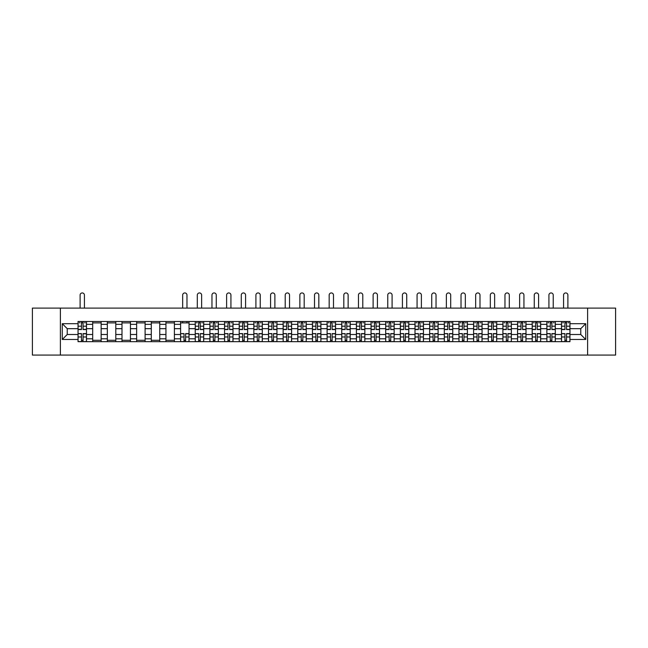 <?xml version="1.0" encoding="UTF-8"?>
<svg xmlns="http://www.w3.org/2000/svg" width="648" height="648" viewBox="0 0 648 648"><rect width="100%" height="100%" fill="white"/><g stroke="black" fill="none" stroke-linecap="round" stroke-linejoin="round"><path stroke-width="0.97" d="M587.615 355.064L615.6 355.064L615.6 308.108L32.4 308.108L32.4 355.064L587.615 355.064L587.615 308.108M92.688 341.682L92.688 324.348L86.492 324.348L86.492 341.682M86.492 324.348L86.492 321.489M92.688 324.348L92.688 321.489M101.145 321.489L101.145 341.682M107.341 341.682L107.341 321.489M115.798 321.489L115.798 341.682M121.994 341.682L121.994 321.489M130.442 321.489L130.442 341.682M136.647 341.682L136.647 321.489M145.095 321.489L145.095 341.682M151.292 341.682L151.292 321.489M159.748 321.489L159.748 341.682M165.945 341.682L165.945 321.489M174.393 321.489L174.393 341.682M180.598 341.682L180.598 321.489M189.046 321.489L189.046 341.682M195.242 341.682L195.242 321.489M203.699 321.489L203.699 341.682M209.895 341.682L209.895 321.489M218.352 321.489L218.352 341.682M224.548 341.682L224.548 321.489M232.996 321.489L232.996 341.682M239.193 341.682L239.193 321.489M247.649 321.489L247.649 341.682M253.846 341.682L253.846 321.489M262.302 321.489L262.302 341.682M268.499 341.682L268.499 321.489M276.947 321.489L276.947 341.682M283.152 341.682L283.152 321.489M291.6 321.489L291.6 341.682M297.796 341.682L297.796 321.489M306.253 321.489L306.253 341.682M312.449 341.682L312.449 321.489M320.898 321.489L320.898 341.682M327.102 341.682L327.102 321.489M335.551 321.489L335.551 341.682M341.747 341.682L341.747 321.489M350.204 321.489L350.204 341.682M356.4 341.682L356.4 321.489M364.848 321.489L364.848 341.682M371.053 341.682L371.053 321.489M379.501 321.489L379.501 341.682M385.698 341.682L385.698 321.489M394.154 321.489L394.154 341.682M400.351 341.682L400.351 321.489M408.807 321.489L408.807 341.682M415.004 341.682L415.004 321.489M423.452 321.489L423.452 341.682M429.648 341.682L429.648 321.489M438.105 321.489L438.105 341.682M444.301 341.682L444.301 321.489M452.758 321.489L452.758 341.682M458.954 341.682L458.954 321.489M467.402 321.489L467.402 341.682M473.607 341.682L473.607 321.489M482.055 321.489L482.055 341.682M488.252 341.682L488.252 321.489M496.708 321.489L496.708 341.682M502.905 341.682L502.905 321.489M511.353 321.489L511.353 341.682M517.558 341.682L517.558 321.489M526.006 321.489L526.006 341.682M532.202 341.682L532.202 321.489M540.659 321.489L540.659 341.682M546.855 341.682L546.855 321.489M555.312 321.489L555.312 341.682M561.508 341.682L561.508 321.489M561.508 334.498L555.312 334.498M546.855 334.498L540.659 334.498M532.202 334.498L526.006 334.498M517.558 334.498L511.353 334.498M502.905 334.498L496.708 334.498M488.252 334.498L482.055 334.498M473.607 334.498L467.402 334.498M458.954 334.498L452.758 334.498M444.301 334.498L438.105 334.498M429.648 334.498L423.452 334.498M415.004 334.498L408.807 334.498M400.351 334.498L394.154 334.498M385.698 334.498L379.501 334.498M371.053 334.498L364.848 334.498M356.4 334.498L350.204 334.498M341.747 334.498L335.551 334.498M327.102 334.498L320.898 334.498M312.449 334.498L306.253 334.498M297.796 334.498L291.6 334.498M283.152 334.498L276.947 334.498M268.499 334.498L262.302 334.498M253.846 334.498L247.649 334.498M239.193 334.498L232.996 334.498M224.548 334.498L218.352 334.498M209.895 334.498L203.699 334.498M195.242 334.498L189.046 334.498M180.598 334.498L174.393 334.498M165.945 334.498L159.748 334.498M151.292 334.498L145.095 334.498M136.647 334.498L130.442 334.498M121.994 334.498L115.798 334.498M107.341 334.498L101.145 334.498M92.688 334.498L86.492 334.498M561.508 328.674L555.312 328.674M546.855 328.674L540.659 328.674M532.202 328.674L526.006 328.674M517.558 328.674L511.353 328.674M502.905 328.674L496.708 328.674M488.252 328.674L482.055 328.674M473.607 328.674L467.402 328.674M458.954 328.674L452.758 328.674M444.301 328.674L438.105 328.674M429.648 328.674L423.452 328.674M415.004 328.674L408.807 328.674M400.351 328.674L394.154 328.674M385.698 328.674L379.501 328.674M371.053 328.674L364.848 328.674M356.4 328.674L350.204 328.674M341.747 328.674L335.551 328.674M327.102 328.674L320.898 328.674M312.449 328.674L306.253 328.674M297.796 328.674L291.6 328.674M283.152 328.674L276.947 328.674M268.499 328.674L262.302 328.674M253.846 328.674L247.649 328.674M239.193 328.674L232.996 328.674M224.548 328.674L218.352 328.674M209.895 328.674L203.699 328.674M195.242 328.674L189.046 328.674M180.598 328.674L174.393 328.674M165.945 328.674L159.748 328.674M151.292 328.674L145.095 328.674M136.647 328.674L130.442 328.674M121.994 328.674L115.798 328.674M107.341 328.674L101.145 328.674M92.688 328.674L86.492 328.674M67.238 334.498L78.043 334.498L78.043 328.674L67.238 328.674L67.238 334.498L62.265 339.471L62.265 323.692L78.043 323.692L78.043 328.674M569.957 328.674L569.957 334.498L580.762 334.498L580.762 328.674L569.957 328.674L569.957 321.489L78.043 321.489L78.043 323.692M569.957 323.692L585.735 323.692L585.735 339.471L569.957 339.471L569.957 334.498M78.043 334.498L78.043 341.682L569.957 341.682L569.957 339.471M78.043 339.471L62.265 339.471M60.386 355.064L60.386 308.108M83.066 340.273L81.47 340.273M81.47 322.898L83.066 322.898M101.145 340.273L92.688 340.273M92.688 322.898L101.145 322.898M115.798 340.273L107.341 340.273M107.341 322.898L115.798 322.898M130.442 340.273L121.994 340.273M121.994 322.898L130.442 322.898M145.095 340.273L136.647 340.273M136.647 322.898L145.095 322.898M159.748 340.273L151.292 340.273M151.292 322.898L159.748 322.898M174.393 340.273L165.945 340.273M165.945 322.898L174.393 322.898M185.62 340.273L184.024 340.273M180.598 322.898L189.046 322.898M200.273 340.273L198.677 340.273M198.677 322.898L200.273 322.898M214.917 340.273L213.322 340.273M213.322 322.898L214.917 322.898M229.57 340.273L227.975 340.273M227.975 322.898L229.57 322.898M244.223 340.273L242.627 340.273M242.627 322.898L244.223 322.898M258.868 340.273L257.272 340.273M257.272 322.898L258.868 322.898M273.521 340.273L271.925 340.273M271.925 322.898L273.521 322.898M288.174 340.273L286.578 340.273M286.578 322.898L288.174 322.898M302.827 340.273L301.223 340.273M301.223 322.898L302.827 322.898M317.471 340.273L315.876 340.273M315.876 322.898L317.471 322.898M332.124 340.273L330.529 340.273M330.529 322.898L332.124 322.898M346.777 340.273L345.173 340.273M345.173 322.898L346.777 322.898M361.422 340.273L359.826 340.273M359.826 322.898L361.422 322.898M376.075 340.273L374.479 340.273M374.479 322.898L376.075 322.898M390.728 340.273L389.132 340.273M389.132 322.898L390.728 322.898M405.373 340.273L403.777 340.273M403.777 322.898L405.373 322.898M420.025 340.273L418.43 340.273M418.43 322.898L420.025 322.898M434.678 340.273L433.083 340.273M433.083 322.898L434.678 322.898M449.323 340.273L447.728 340.273M447.728 322.898L449.323 322.898M463.976 340.273L462.38 340.273M462.38 322.898L463.976 322.898M478.629 340.273L477.033 340.273M477.033 322.898L478.629 322.898M493.282 340.273L491.678 340.273M491.678 322.898L493.282 322.898M507.927 340.273L506.331 340.273M506.331 322.898L507.927 322.898M522.58 340.273L520.984 340.273M520.984 322.898L522.58 322.898M537.233 340.273L535.637 340.273M535.637 322.898L537.233 322.898M551.877 340.273L550.282 340.273M550.282 322.898L551.877 322.898M566.53 340.273L564.935 340.273M564.935 322.898L566.53 322.898M62.265 323.692L67.238 328.674M580.762 334.498L585.735 339.471M580.762 328.674L585.735 323.692M84.426 308.108L84.426 295.099A2.163 2.163 87.2 0 0 82.272 292.937A2.163 2.163 87.2 0 0 80.109 295.099L80.109 308.108M83.066 329.565L83.066 321.578L86.443 321.578L86.443 329.565L83.066 329.565M81.47 322.801L83.066 322.801M79.307 322.801L79.963 322.801M84.572 322.801L85.228 322.801M81.47 321.578L78.092 321.578L78.092 329.565L81.47 329.565L81.47 321.578L83.066 321.578M81.47 333.801L78.092 333.607L81.47 333.607L81.47 341.585L78.092 341.585L79.963 341.585M78.092 333.801L78.092 341.585M83.066 340.362L81.47 340.362M84.572 341.585L86.443 341.585L86.443 333.607L83.066 333.607L83.066 341.585L80.109 341.585M86.443 341.585L84.426 341.585M201.633 308.108L201.633 295.099A2.163 2.163 87.2 0 0 199.471 292.937A2.163 2.163 87.2 0 0 197.308 295.099L197.308 308.108M200.273 329.565L200.273 321.578L203.65 321.578L203.65 329.565L200.273 329.565M198.677 322.801L200.273 322.801M196.514 322.801L197.17 322.801M201.771 322.801L202.427 322.801M198.677 321.578L195.291 321.578L195.291 329.565L198.677 329.565L198.677 321.578L200.273 321.578M216.278 308.108L216.278 295.099A2.163 2.163 87.2 0 0 214.124 292.937A2.163 2.163 87.2 0 0 211.961 295.099L211.961 308.108M214.917 329.565L214.917 321.578L218.303 321.578L218.303 329.565L214.917 329.565M213.322 322.801L214.917 322.801M211.167 322.801L211.823 322.801M216.424 322.801L217.08 322.801M213.322 321.578L209.944 321.578L209.944 329.565L213.322 329.565L213.322 321.578L214.917 321.578M230.931 308.108L230.931 295.099A2.163 2.163 87.2 0 0 228.768 292.937A2.163 2.163 87.2 0 0 226.614 295.099L226.614 308.108M229.57 329.565L229.57 321.578L232.948 321.578L232.948 329.565L229.57 329.565M227.975 322.801L229.57 322.801M225.812 322.801L226.468 322.801M231.077 322.801L231.733 322.801M227.975 321.578L224.597 321.578L224.597 329.565L227.975 329.565L227.975 321.578L229.57 321.578M245.584 308.108L245.584 295.099A2.163 2.163 87.2 0 0 243.421 292.937A2.163 2.163 87.2 0 0 241.267 295.099L241.267 308.108M244.223 329.565L244.223 321.578L247.601 321.578L247.601 329.565L244.223 329.565M242.627 322.801L244.223 322.801M240.465 322.801L241.121 322.801M245.722 322.801L246.378 322.801M242.627 321.578L239.242 321.578L239.242 329.565L242.627 329.565L242.627 321.578L244.223 321.578M260.237 308.108L260.237 295.099A2.163 2.163 87.2 0 0 258.074 292.937A2.163 2.163 87.2 0 0 255.911 295.099L255.911 308.108M258.868 329.565L258.868 321.578L262.254 321.578L262.254 329.565L258.868 329.565M257.272 322.801L258.868 322.801M255.118 322.801L255.774 322.801M260.375 322.801L261.031 322.801M257.272 321.578L253.894 321.578L253.894 329.565L257.272 329.565L257.272 321.578L258.868 321.578M274.882 308.108L274.882 295.099A2.163 2.163 87.2 0 0 272.727 292.937A2.163 2.163 87.2 0 0 270.564 295.099L270.564 308.108M273.521 329.565L273.521 321.578L276.907 321.578L276.907 329.565L273.521 329.565M271.925 322.801L273.521 322.801M269.762 322.801L270.427 322.801M275.027 322.801L275.684 322.801M271.925 321.578L268.547 321.578L268.547 329.565L271.925 329.565L271.925 321.578L273.521 321.578M289.535 308.108L289.535 295.099A2.163 2.163 87.2 0 0 287.372 292.937A2.163 2.163 87.2 0 0 285.217 295.099L285.217 308.108M288.174 329.565L288.174 321.578L291.551 321.578L291.551 329.565L288.174 329.565M286.578 322.801L288.174 322.801M284.415 322.801L285.071 322.801M289.672 322.801L290.328 322.801M286.578 321.578L283.192 321.578L283.192 329.565L286.578 329.565L286.578 321.578L288.174 321.578M304.187 308.108L304.187 295.099A2.163 2.163 87.2 0 0 302.025 292.937A2.163 2.163 87.2 0 0 299.862 295.099L299.862 308.108M302.827 329.565L302.827 321.578L306.204 321.578L306.204 329.565L302.827 329.565M301.223 322.801L302.827 322.801M299.068 322.801L299.724 322.801M304.325 322.801L304.981 322.801M301.223 321.578L297.845 321.578L297.845 329.565L301.223 329.565L301.223 321.578L302.827 321.578M318.832 308.108L318.832 295.099A2.163 2.163 87.2 0 0 316.678 292.937A2.163 2.163 87.2 0 0 314.515 295.099L314.515 308.108M317.471 329.565L317.471 321.578L320.857 321.578L320.857 329.565L317.471 329.565M315.876 322.801L317.471 322.801M313.713 322.801L314.377 322.801M318.978 322.801L319.634 322.801M315.876 321.578L312.498 321.578L312.498 329.565L315.876 329.565L315.876 321.578L317.471 321.578M333.485 308.108L333.485 295.099A2.163 2.163 87.2 0 0 331.322 292.937A2.163 2.163 87.2 0 0 329.168 295.099L329.168 308.108M332.124 329.565L332.124 321.578L335.502 321.578L335.502 329.565L332.124 329.565M330.529 322.801L332.124 322.801M328.366 322.801L329.022 322.801M333.623 322.801L334.287 322.801M330.529 321.578L327.143 321.578L327.143 329.565L330.529 329.565L330.529 321.578L332.124 321.578M348.138 308.108L348.138 295.099A2.163 2.163 87.2 0 0 345.975 292.937A2.163 2.163 87.2 0 0 343.813 295.099L343.813 308.108M346.777 329.565L346.777 321.578L350.155 321.578L350.155 329.565L346.777 329.565M345.173 322.801L346.777 322.801M343.019 322.801L343.675 322.801M348.276 322.801L348.932 322.801M345.173 321.578L341.796 321.578L341.796 329.565L345.173 329.565L345.173 321.578L346.777 321.578M362.783 308.108L362.783 295.099A2.163 2.163 87.2 0 0 360.628 292.937A2.163 2.163 87.2 0 0 358.466 295.099L358.466 308.108M361.422 329.565L361.422 321.578L364.808 321.578L364.808 329.565L361.422 329.565M359.826 322.801L361.422 322.801M357.672 322.801L358.328 322.801M362.929 322.801L363.585 322.801M359.826 321.578L356.449 321.578L356.449 329.565L359.826 329.565L359.826 321.578L361.422 321.578M377.436 308.108L377.436 295.099A2.163 2.163 87.2 0 0 375.273 292.937A2.163 2.163 87.2 0 0 373.118 295.099L373.118 308.108M376.075 329.565L376.075 321.578L379.453 321.578L379.453 329.565L376.075 329.565M374.479 322.801L376.075 322.801M372.317 322.801L372.973 322.801M377.573 322.801L378.238 322.801M374.479 321.578L371.093 321.578L371.093 329.565L374.479 329.565L374.479 321.578L376.075 321.578M392.089 308.108L392.089 295.099A2.163 2.163 87.2 0 0 389.926 292.937A2.163 2.163 87.2 0 0 387.763 295.099L387.763 308.108M390.728 329.565L390.728 321.578L394.106 321.578L394.106 329.565L390.728 329.565M389.132 322.801L390.728 322.801M386.969 322.801L387.626 322.801M392.226 322.801L392.882 322.801M389.132 321.578L385.746 321.578L385.746 329.565L389.132 329.565L389.132 321.578L390.728 321.578M186.98 308.108L186.98 295.099A2.163 2.163 0 0 0 184.818 292.937A2.163 2.163 0 0 0 182.663 295.099L182.663 308.108M184.024 333.801L180.638 333.607L184.024 333.607L184.024 341.585L180.638 341.585L182.517 341.585M180.638 333.801L180.638 341.585M185.62 340.362L184.024 340.362M187.118 341.585L188.997 341.585L188.997 333.607L185.62 333.607L185.62 341.585L182.663 341.585M188.997 341.585L186.98 341.585M186.98 321.489L186.98 322.898M182.663 321.489L182.663 322.898M198.677 333.801L195.291 333.607L198.677 333.607L198.677 341.585L195.291 341.585L197.17 341.585M195.291 333.801L195.291 341.585M200.273 340.362L198.677 340.362M201.771 341.585L203.65 341.585L203.65 333.607L200.273 333.607L200.273 341.585L197.308 341.585M203.65 341.585L201.633 341.585M213.322 333.801L209.944 333.607L213.322 333.607L213.322 341.585L209.944 341.585L211.823 341.585M209.944 333.801L209.944 341.585M214.917 340.362L213.322 340.362M216.424 341.585L218.303 341.585L218.303 333.607L214.917 333.607L214.917 341.585L211.961 341.585M218.303 341.585L216.278 341.585M227.975 333.801L224.597 333.607L227.975 333.607L227.975 341.585L224.597 341.585L226.468 341.585M224.597 333.801L224.597 341.585M229.57 340.362L227.975 340.362M231.077 341.585L232.948 341.585L232.948 333.607L229.57 333.607L229.57 341.585L226.614 341.585M232.948 341.585L230.931 341.585M242.627 333.801L239.242 333.607L242.627 333.607L242.627 341.585L239.242 341.585L241.121 341.585M239.242 333.801L239.242 341.585M244.223 340.362L242.627 340.362M245.722 341.585L247.601 341.585L247.601 333.607L244.223 333.607L244.223 341.585L241.267 341.585M247.601 341.585L245.584 341.585M257.272 333.801L253.894 333.607L257.272 333.607L257.272 341.585L253.894 341.585L255.774 341.585M253.894 333.801L253.894 341.585M258.868 340.362L257.272 340.362M260.375 341.585L262.254 341.585L262.254 333.607L258.868 333.607L258.868 341.585L255.911 341.585M262.254 341.585L260.237 341.585M271.925 333.801L268.547 333.607L271.925 333.607L271.925 341.585L268.547 341.585L270.427 341.585M268.547 333.801L268.547 341.585M273.521 340.362L271.925 340.362M275.027 341.585L276.907 341.585L276.907 333.607L273.521 333.607L273.521 341.585L270.564 341.585M276.907 341.585L274.882 341.585M286.578 333.801L283.192 333.607L286.578 333.607L286.578 341.585L283.192 341.585L285.071 341.585M283.192 333.801L283.192 341.585M288.174 340.362L286.578 340.362M289.672 341.585L291.551 341.585L291.551 333.607L288.174 333.607L288.174 341.585L285.217 341.585M291.551 341.585L289.535 341.585M301.223 333.801L297.845 333.607L301.223 333.607L301.223 341.585L297.845 341.585L299.724 341.585M297.845 333.801L297.845 341.585M302.827 340.362L301.223 340.362M304.325 341.585L306.204 341.585L306.204 333.607L302.827 333.607L302.827 341.585L299.862 341.585M306.204 341.585L304.187 341.585M315.876 333.801L312.498 333.607L315.876 333.607L315.876 341.585L312.498 341.585L314.377 341.585M312.498 333.801L312.498 341.585M317.471 340.362L315.876 340.362M318.978 341.585L320.857 341.585L320.857 333.607L317.471 333.607L317.471 341.585L314.515 341.585M320.857 341.585L318.832 341.585M330.529 333.801L327.143 333.607L330.529 333.607L330.529 341.585L327.143 341.585L329.022 341.585M327.143 333.801L327.143 341.585M332.124 340.362L330.529 340.362M333.623 341.585L335.502 341.585L335.502 333.607L332.124 333.607L332.124 341.585L329.168 341.585M335.502 341.585L333.485 341.585M345.173 333.801L341.796 333.607L345.173 333.607L345.173 341.585L341.796 341.585L343.675 341.585M341.796 333.801L341.796 341.585M346.777 340.362L345.173 340.362M348.276 341.585L350.155 341.585L350.155 333.607L346.777 333.607L346.777 341.585L343.813 341.585M350.155 341.585L348.138 341.585M359.826 333.801L356.449 333.607L359.826 333.607L359.826 341.585L356.449 341.585L358.328 341.585M356.449 333.801L356.449 341.585M361.422 340.362L359.826 340.362M362.929 341.585L364.808 341.585L364.808 333.607L361.422 333.607L361.422 341.585L358.466 341.585M364.808 341.585L362.783 341.585M374.479 333.801L371.093 333.607L374.479 333.607L374.479 341.585L371.093 341.585L372.973 341.585M371.093 333.801L371.093 341.585M376.075 340.362L374.479 340.362M377.573 341.585L379.453 341.585L379.453 333.607L376.075 333.607L376.075 341.585L373.118 341.585M379.453 341.585L377.436 341.585M389.132 333.801L385.746 333.607L389.132 333.607L389.132 341.585L385.746 341.585L387.626 341.585M385.746 333.801L385.746 341.585M390.728 340.362L389.132 340.362M392.226 341.585L394.106 341.585L394.106 333.607L390.728 333.607L390.728 341.585L387.763 341.585M394.106 341.585L392.089 341.585M406.733 308.108L406.733 295.099A2.163 2.163 87.2 0 0 404.579 292.937A2.163 2.163 87.2 0 0 402.416 295.099L402.416 308.108M405.373 329.565L405.373 321.578L408.758 321.578L408.758 329.565L405.373 329.565M403.777 322.801L405.373 322.801M401.622 322.801L402.278 322.801M406.879 322.801L407.535 322.801M403.777 321.578L400.399 321.578L400.399 329.565L403.777 329.565L403.777 321.578L405.373 321.578M403.777 333.801L400.399 333.607L403.777 333.607L403.777 341.585L400.399 341.585L402.278 341.585M400.399 333.801L400.399 341.585M405.373 340.362L403.777 340.362M406.879 341.585L408.758 341.585L408.758 333.607L405.373 333.607L405.373 341.585L402.416 341.585M408.758 341.585L406.733 341.585M421.386 308.108L421.386 295.099A2.163 2.163 87.2 0 0 419.232 292.937A2.163 2.163 87.2 0 0 417.069 295.099L417.069 308.108M420.025 329.565L420.025 321.578L423.403 321.578L423.403 329.565L420.025 329.565M418.43 322.801L420.025 322.801M416.267 322.801L416.923 322.801M421.532 322.801L422.188 322.801M418.43 321.578L415.052 321.578L415.052 329.565L418.43 329.565L418.43 321.578L420.025 321.578M418.43 333.801L415.052 333.607L418.43 333.607L418.43 341.585L415.052 341.585L416.923 341.585M415.052 333.801L415.052 341.585M420.025 340.362L418.43 340.362M421.532 341.585L423.403 341.585L423.403 333.607L420.025 333.607L420.025 341.585L417.069 341.585M423.403 341.585L421.386 341.585M436.039 308.108L436.039 295.099A2.163 2.163 87.2 0 0 433.877 292.937A2.163 2.163 87.2 0 0 431.722 295.099L431.722 308.108M434.678 329.565L434.678 321.578L438.056 321.578L438.056 329.565L434.678 329.565M433.083 322.801L434.678 322.801M430.92 322.801L431.576 322.801M436.177 322.801L436.833 322.801M433.083 321.578L429.697 321.578L429.697 329.565L433.083 329.565L433.083 321.578L434.678 321.578M433.083 333.801L429.697 333.607L433.083 333.607L433.083 341.585L429.697 341.585L431.576 341.585M429.697 333.801L429.697 341.585M434.678 340.362L433.083 340.362M436.177 341.585L438.056 341.585L438.056 333.607L434.678 333.607L434.678 341.585L431.722 341.585M438.056 341.585L436.039 341.585M450.692 308.108L450.692 295.099A2.163 2.163 87.2 0 0 448.529 292.937A2.163 2.163 87.2 0 0 446.367 295.099L446.367 308.108M449.323 329.565L449.323 321.578L452.709 321.578L452.709 329.565L449.323 329.565M447.728 322.801L449.323 322.801M445.573 322.801L446.229 322.801M450.83 322.801L451.486 322.801M447.728 321.578L444.35 321.578L444.35 329.565L447.728 329.565L447.728 321.578L449.323 321.578M447.728 333.801L444.35 333.607L447.728 333.607L447.728 341.585L444.35 341.585L446.229 341.585M444.35 333.801L444.35 341.585M449.323 340.362L447.728 340.362M450.83 341.585L452.709 341.585L452.709 333.607L449.323 333.607L449.323 341.585L446.367 341.585M452.709 341.585L450.692 341.585M465.337 308.108L465.337 295.099A2.163 2.163 87.2 0 0 463.182 292.937A2.163 2.163 87.2 0 0 461.02 295.099L461.02 308.108M463.976 329.565L463.976 321.578L467.362 321.578L467.362 329.565L463.976 329.565M462.38 322.801L463.976 322.801M460.218 322.801L460.882 322.801M465.483 322.801L466.139 322.801M462.38 321.578L459.003 321.578L459.003 329.565L462.38 329.565L462.38 321.578L463.976 321.578M462.38 333.801L459.003 333.607L462.38 333.607L462.38 341.585L459.003 341.585L460.882 341.585M459.003 333.801L459.003 341.585M463.976 340.362L462.38 340.362M465.483 341.585L467.362 341.585L467.362 333.607L463.976 333.607L463.976 341.585L461.02 341.585M467.362 341.585L465.337 341.585M479.99 308.108L479.99 295.099A2.163 2.163 87.2 0 0 477.827 292.937A2.163 2.163 87.2 0 0 475.673 295.099L475.673 308.108M478.629 329.565L478.629 321.578L482.007 321.578L482.007 329.565L478.629 329.565M477.033 322.801L478.629 322.801M474.871 322.801L475.527 322.801M480.128 322.801L480.792 322.801M477.033 321.578L473.648 321.578L473.648 329.565L477.033 329.565L477.033 321.578L478.629 321.578M477.033 333.801L473.648 333.607L477.033 333.607L477.033 341.585L473.648 341.585L475.527 341.585M473.648 333.801L473.648 341.585M478.629 340.362L477.033 340.362M480.128 341.585L482.007 341.585L482.007 333.607L478.629 333.607L478.629 341.585L475.673 341.585M482.007 341.585L479.99 341.585M494.643 308.108L494.643 295.099A2.163 2.163 87.2 0 0 492.48 292.937A2.163 2.163 87.2 0 0 490.317 295.099L490.317 308.108M493.282 329.565L493.282 321.578L496.66 321.578L496.66 329.565L493.282 329.565M491.678 322.801L493.282 322.801M489.524 322.801L490.18 322.801M494.78 322.801L495.437 322.801M491.678 321.578L488.3 321.578L488.3 329.565L491.678 329.565L491.678 321.578L493.282 321.578M491.678 333.801L488.3 333.607L491.678 333.607L491.678 341.585L488.3 341.585L490.18 341.585M488.3 333.801L488.3 341.585M493.282 340.362L491.678 340.362M494.78 341.585L496.66 341.585L496.66 333.607L493.282 333.607L493.282 341.585L490.317 341.585M496.66 341.585L494.643 341.585M509.288 308.108L509.288 295.099A2.163 2.163 87.2 0 0 507.133 292.937A2.163 2.163 87.2 0 0 504.97 295.099L504.97 308.108M507.927 329.565L507.927 321.578L511.313 321.578L511.313 329.565L507.927 329.565M506.331 322.801L507.927 322.801M504.168 322.801L504.833 322.801M509.433 322.801L510.089 322.801M506.331 321.578L502.953 321.578L502.953 329.565L506.331 329.565L506.331 321.578L507.927 321.578M506.331 333.801L502.953 333.607L506.331 333.607L506.331 341.585L502.953 341.585L504.833 341.585M502.953 333.801L502.953 341.585M507.927 340.362L506.331 340.362M509.433 341.585L511.313 341.585L511.313 333.607L507.927 333.607L507.927 341.585L504.97 341.585M511.313 341.585L509.288 341.585M523.94 308.108L523.94 295.099A2.163 2.163 87.2 0 0 521.778 292.937A2.163 2.163 87.2 0 0 519.623 295.099L519.623 308.108M522.58 329.565L522.58 321.578L525.957 321.578L525.957 329.565L522.58 329.565M520.984 322.801L522.58 322.801M518.821 322.801L519.477 322.801M524.078 322.801L524.742 322.801M520.984 321.578L517.598 321.578L517.598 329.565L520.984 329.565L520.984 321.578L522.58 321.578M520.984 333.801L517.598 333.607L520.984 333.607L520.984 341.585L517.598 341.585L519.477 341.585M517.598 333.801L517.598 341.585M522.58 340.362L520.984 340.362M524.078 341.585L525.957 341.585L525.957 333.607L522.58 333.607L522.58 341.585L519.623 341.585M525.957 341.585L523.94 341.585M538.593 308.108L538.593 295.099A2.163 2.163 87.2 0 0 536.431 292.937A2.163 2.163 87.2 0 0 534.268 295.099L534.268 308.108M537.233 329.565L537.233 321.578L540.61 321.578L540.61 329.565L537.233 329.565M535.637 322.801L537.233 322.801M533.474 322.801L534.13 322.801M538.731 322.801L539.387 322.801M535.637 321.578L532.251 321.578L532.251 329.565L535.637 329.565L535.637 321.578L537.233 321.578M535.637 333.801L532.251 333.607L535.637 333.607L535.637 341.585L532.251 341.585L534.13 341.585M532.251 333.801L532.251 341.585M537.233 340.362L535.637 340.362M538.731 341.585L540.61 341.585L540.61 333.607L537.233 333.607L537.233 341.585L534.268 341.585M540.61 341.585L538.593 341.585M553.238 308.108L553.238 295.099A2.163 2.163 87.2 0 0 551.084 292.937A2.163 2.163 87.2 0 0 548.921 295.099L548.921 308.108M551.877 329.565L551.877 321.578L555.263 321.578L555.263 329.565L551.877 329.565M550.282 322.801L551.877 322.801M548.127 322.801L548.783 322.801M553.384 322.801L554.04 322.801M550.282 321.578L546.904 321.578L546.904 329.565L550.282 329.565L550.282 321.578L551.877 321.578M550.282 333.801L546.904 333.607L550.282 333.607L550.282 341.585L546.904 341.585L548.783 341.585M546.904 333.801L546.904 341.585M551.877 340.362L550.282 340.362M553.384 341.585L555.263 341.585L555.263 333.607L551.877 333.607L551.877 341.585L548.921 341.585M555.263 341.585L553.238 341.585M567.891 308.108L567.891 295.099A2.163 2.163 87.2 0 0 565.728 292.937A2.163 2.163 87.2 0 0 563.574 295.099L563.574 308.108M566.53 329.565L566.53 321.578L569.908 321.578L569.908 329.565L566.53 329.565M564.935 322.801L566.53 322.801M562.772 322.801L563.428 322.801M568.037 322.801L568.693 322.801M564.935 321.578L561.557 321.578L561.557 329.565L564.935 329.565L564.935 321.578L566.53 321.578M564.935 333.801L561.557 333.607L564.935 333.607L564.935 341.585L561.557 341.585L563.428 341.585M561.557 333.801L561.557 341.585M566.53 340.362L564.935 340.362M568.037 341.585L569.908 341.585L569.908 333.607L566.53 333.607L566.53 341.585L563.574 341.585M569.908 341.585L567.891 341.585M546.855 324.348L540.659 324.348M532.202 324.348L526.006 324.348M517.558 324.348L511.353 324.348M502.905 324.348L496.708 324.348M488.252 324.348L482.055 324.348M473.607 324.348L467.402 324.348M458.954 324.348L452.758 324.348M444.301 324.348L438.105 324.348M429.648 324.348L423.452 324.348M415.004 324.348L408.807 324.348M400.351 324.348L394.154 324.348M385.698 324.348L379.501 324.348M371.053 324.348L364.848 324.348M356.4 324.348L350.204 324.348M341.747 324.348L335.551 324.348M327.102 324.348L320.898 324.348M312.449 324.348L306.253 324.348M297.796 324.348L291.6 324.348M283.152 324.348L276.947 324.348M268.499 324.348L262.302 324.348M253.846 324.348L247.649 324.348M239.193 324.348L232.996 324.348M224.548 324.348L218.352 324.348M209.895 324.348L203.699 324.348M195.242 324.348L189.046 324.348M180.598 324.348L174.393 324.348M165.945 324.348L159.748 324.348M151.292 324.348L145.095 324.348M136.647 324.348L130.442 324.348M121.994 324.348L115.798 324.348M107.341 324.348L101.145 324.348M561.508 324.348L555.312 324.348M546.855 338.815L540.659 338.815M532.202 338.815L526.006 338.815M517.558 338.815L511.353 338.815M502.905 338.815L496.708 338.815M488.252 338.815L482.055 338.815M473.607 338.815L467.402 338.815M458.954 338.815L452.758 338.815M444.301 338.815L438.105 338.815M429.648 338.815L423.452 338.815M415.004 338.815L408.807 338.815M400.351 338.815L394.154 338.815M385.698 338.815L379.501 338.815M371.053 338.815L364.848 338.815M356.4 338.815L350.204 338.815M341.747 338.815L335.551 338.815M327.102 338.815L320.898 338.815M312.449 338.815L306.253 338.815M297.796 338.815L291.6 338.815M283.152 338.815L276.947 338.815M268.499 338.815L262.302 338.815M253.846 338.815L247.649 338.815M239.193 338.815L232.996 338.815M224.548 338.815L218.352 338.815M209.895 338.815L203.699 338.815M195.242 338.815L189.046 338.815M180.598 338.815L174.393 338.815M165.945 338.815L159.748 338.815M151.292 338.815L145.095 338.815M136.647 338.815L130.442 338.815M121.994 338.815L115.798 338.815M107.341 338.815L101.145 338.815M92.688 338.815L86.492 338.815M561.508 338.815L555.312 338.815M83.066 329.362L86.443 329.362M83.066 326.195L86.443 326.195M78.092 329.362L81.47 329.362M78.092 326.195L81.47 326.195M81.47 336.976L78.092 336.976M86.443 333.801L83.066 333.801M86.443 336.976L83.066 336.976M200.273 329.362L203.65 329.362M200.273 326.195L203.65 326.195M195.291 329.362L198.677 329.362M195.291 326.195L198.677 326.195M214.917 329.362L218.303 329.362M214.917 326.195L218.303 326.195M209.944 329.362L213.322 329.362M209.944 326.195L213.322 326.195M229.57 329.362L232.948 329.362M229.57 326.195L232.948 326.195M224.597 329.362L227.975 329.362M224.597 326.195L227.975 326.195M244.223 329.362L247.601 329.362M244.223 326.195L247.601 326.195M239.242 329.362L242.627 329.362M239.242 326.195L242.627 326.195M258.868 329.362L262.254 329.362M258.868 326.195L262.254 326.195M253.894 329.362L257.272 329.362M253.894 326.195L257.272 326.195M273.521 329.362L276.907 329.362M273.521 326.195L276.907 326.195M268.547 329.362L271.925 329.362M268.547 326.195L271.925 326.195M288.174 329.362L291.551 329.362M288.174 326.195L291.551 326.195M283.192 329.362L286.578 329.362M283.192 326.195L286.578 326.195M302.827 329.362L306.204 329.362M302.827 326.195L306.204 326.195M297.845 329.362L301.223 329.362M297.845 326.195L301.223 326.195M317.471 329.362L320.857 329.362M317.471 326.195L320.857 326.195M312.498 329.362L315.876 329.362M312.498 326.195L315.876 326.195M332.124 329.362L335.502 329.362M332.124 326.195L335.502 326.195M327.143 329.362L330.529 329.362M327.143 326.195L330.529 326.195M346.777 329.362L350.155 329.362M346.777 326.195L350.155 326.195M341.796 329.362L345.173 329.362M341.796 326.195L345.173 326.195M361.422 329.362L364.808 329.362M361.422 326.195L364.808 326.195M356.449 329.362L359.826 329.362M356.449 326.195L359.826 326.195M376.075 329.362L379.453 329.362M376.075 326.195L379.453 326.195M371.093 329.362L374.479 329.362M371.093 326.195L374.479 326.195M390.728 329.362L394.106 329.362M390.728 326.195L394.106 326.195M385.746 329.362L389.132 329.362M385.746 326.195L389.132 326.195M184.024 336.976L180.638 336.976M188.997 333.801L185.62 333.801M188.997 336.976L185.62 336.976M198.677 336.976L195.291 336.976M203.65 333.801L200.273 333.801M203.65 336.976L200.273 336.976M213.322 336.976L209.944 336.976M218.303 333.801L214.917 333.801M218.303 336.976L214.917 336.976M227.975 336.976L224.597 336.976M232.948 333.801L229.57 333.801M232.948 336.976L229.57 336.976M242.627 336.976L239.242 336.976M247.601 333.801L244.223 333.801M247.601 336.976L244.223 336.976M257.272 336.976L253.894 336.976M262.254 333.801L258.868 333.801M262.254 336.976L258.868 336.976M271.925 336.976L268.547 336.976M276.907 333.801L273.521 333.801M276.907 336.976L273.521 336.976M286.578 336.976L283.192 336.976M291.551 333.801L288.174 333.801M291.551 336.976L288.174 336.976M301.223 336.976L297.845 336.976M306.204 333.801L302.827 333.801M306.204 336.976L302.827 336.976M315.876 336.976L312.498 336.976M320.857 333.801L317.471 333.801M320.857 336.976L317.471 336.976M330.529 336.976L327.143 336.976M335.502 333.801L332.124 333.801M335.502 336.976L332.124 336.976M345.173 336.976L341.796 336.976M350.155 333.801L346.777 333.801M350.155 336.976L346.777 336.976M359.826 336.976L356.449 336.976M364.808 333.801L361.422 333.801M364.808 336.976L361.422 336.976M374.479 336.976L371.093 336.976M379.453 333.801L376.075 333.801M379.453 336.976L376.075 336.976M389.132 336.976L385.746 336.976M394.106 333.801L390.728 333.801M394.106 336.976L390.728 336.976M405.373 329.362L408.758 329.362M405.373 326.195L408.758 326.195M400.399 329.362L403.777 329.362M400.399 326.195L403.777 326.195M403.777 336.976L400.399 336.976M408.758 333.801L405.373 333.801M408.758 336.976L405.373 336.976M420.025 329.362L423.403 329.362M420.025 326.195L423.403 326.195M415.052 329.362L418.43 329.362M415.052 326.195L418.43 326.195M418.43 336.976L415.052 336.976M423.403 333.801L420.025 333.801M423.403 336.976L420.025 336.976M434.678 329.362L438.056 329.362M434.678 326.195L438.056 326.195M429.697 329.362L433.083 329.362M429.697 326.195L433.083 326.195M433.083 336.976L429.697 336.976M438.056 333.801L434.678 333.801M438.056 336.976L434.678 336.976M449.323 329.362L452.709 329.362M449.323 326.195L452.709 326.195M444.35 329.362L447.728 329.362M444.35 326.195L447.728 326.195M447.728 336.976L444.35 336.976M452.709 333.801L449.323 333.801M452.709 336.976L449.323 336.976M463.976 329.362L467.362 329.362M463.976 326.195L467.362 326.195M459.003 329.362L462.38 329.362M459.003 326.195L462.38 326.195M462.38 336.976L459.003 336.976M467.362 333.801L463.976 333.801M467.362 336.976L463.976 336.976M478.629 329.362L482.007 329.362M478.629 326.195L482.007 326.195M473.648 329.362L477.033 329.362M473.648 326.195L477.033 326.195M477.033 336.976L473.648 336.976M482.007 333.801L478.629 333.801M482.007 336.976L478.629 336.976M493.282 329.362L496.66 329.362M493.282 326.195L496.66 326.195M488.3 329.362L491.678 329.362M488.3 326.195L491.678 326.195M491.678 336.976L488.3 336.976M496.66 333.801L493.282 333.801M496.66 336.976L493.282 336.976M507.927 329.362L511.313 329.362M507.927 326.195L511.313 326.195M502.953 329.362L506.331 329.362M502.953 326.195L506.331 326.195M506.331 336.976L502.953 336.976M511.313 333.801L507.927 333.801M511.313 336.976L507.927 336.976M522.58 329.362L525.957 329.362M522.58 326.195L525.957 326.195M517.598 329.362L520.984 329.362M517.598 326.195L520.984 326.195M520.984 336.976L517.598 336.976M525.957 333.801L522.58 333.801M525.957 336.976L522.58 336.976M537.233 329.362L540.61 329.362M537.233 326.195L540.61 326.195M532.251 329.362L535.637 329.362M532.251 326.195L535.637 326.195M535.637 336.976L532.251 336.976M540.61 333.801L537.233 333.801M540.61 336.976L537.233 336.976M551.877 329.362L555.263 329.362M551.877 326.195L555.263 326.195M546.904 329.362L550.282 329.362M546.904 326.195L550.282 326.195M550.282 336.976L546.904 336.976M555.263 333.801L551.877 333.801M555.263 336.976L551.877 336.976M566.53 329.362L569.908 329.362M566.53 326.195L569.908 326.195M561.557 329.362L564.935 329.362M561.557 326.195L564.935 326.195M564.935 336.976L561.557 336.976M569.908 333.801L566.53 333.801M569.908 336.976L566.53 336.976"/></g></svg>

